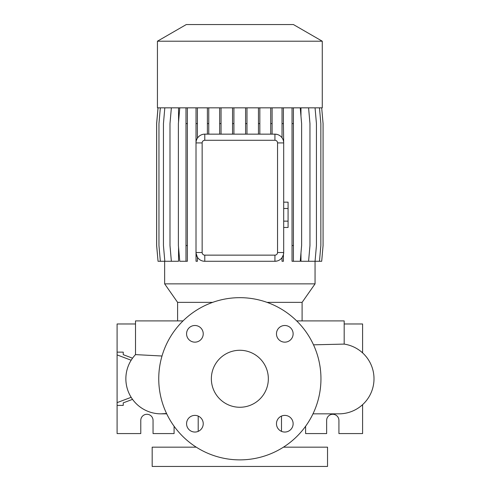 <?xml version="1.0" encoding="UTF-8"?>
<svg xmlns="http://www.w3.org/2000/svg" width="491" height="491" viewBox="0 0 491 491"><rect width="100%" height="100%" fill="white"/><g stroke="black" fill="none" stroke-linecap="round" stroke-linejoin="round"><path stroke-width="0.74" d="M239.847 350.273A28.496 28.496 0 0 0 211.357 378.77A28.496 28.496 0 0 0 239.847 407.266A28.496 28.496 0 0 0 268.344 378.77A28.496 28.496 0 0 0 239.847 350.273M194.902 325.496A8.329 8.329 0 0 0 186.574 333.825A8.329 8.329 0 0 0 194.902 342.153A8.329 8.329 0 0 0 203.231 333.825A8.329 8.329 0 0 0 194.902 325.496M194.902 415.392A8.329 8.329 0 0 0 186.574 423.721A8.329 8.329 0 0 0 194.902 432.049A8.329 8.329 0 0 0 203.231 423.721A8.329 8.329 0 0 0 194.902 415.392M284.798 415.392A8.329 8.329 0 0 0 276.47 423.721A8.329 8.329 0 0 0 284.798 432.049A8.329 8.329 0 0 0 293.127 423.721A8.329 8.329 0 0 0 284.798 415.392M284.798 325.496A8.329 8.329 0 0 0 276.47 333.825A8.329 8.329 0 0 0 284.798 342.153A8.329 8.329 0 0 0 293.127 333.825A8.329 8.329 0 0 0 284.798 325.496M338.925 413.845L312.976 413.845L338.925 413.845A35.07 35.07 0 0 0 373.903 381.409A35.07 35.07 0 0 0 344.185 344.099L313.504 344.823M162.711 413.796A35.07 35.07 0 0 1 161.852 413.833M162.736 413.796A35.07 35.07 -90 0 1 160.938 413.845L160.938 413.845A35.07 35.07 0 0 1 135.51 354.612L162.005 356.012M196.253 447.16L152.173 447.16L152.173 466.45L327.528 466.45L327.528 447.16L283.448 447.16M198.204 416.073L198.204 431.368M281.496 416.073L281.496 431.368M344.185 344.099L344.185 320.905L296.674 320.905M183.026 320.905L135.51 320.905L135.51 354.619A35.07 35.07 -90 0 0 160.938 413.845L166.725 413.845M322.268 41.207L293.415 24.55L186.285 24.55L157.433 41.207L157.433 107.842L322.268 107.842L322.268 41.207L157.433 41.207M321.697 107.842L323.072 123.591L323.072 245.537L321.697 261.28L315.056 261.28L315.056 283.866L302.1 302.364L267.043 302.364M212.658 302.364L177.601 302.364L164.645 283.866L315.056 283.866M177.601 302.364L177.601 320.905M302.1 302.364L302.1 320.905M131.165 397.311L117.097 402.626L117.097 433.571L140.776 433.571L140.776 420.419A6.138 6.138 0 0 1 146.913 414.281A6.138 6.138 0 0 1 153.051 420.419L153.051 433.571L174.09 433.571L174.09 426.243M305.611 426.243L305.611 433.571L326.65 433.571L326.65 420.419A6.138 6.138 0 0 1 332.788 414.281A6.138 6.138 0 0 1 338.925 420.419L338.925 433.571L362.597 433.571L362.597 404.645M239.847 459.877A81.101 81.101 0 0 0 320.954 378.77A81.101 81.101 0 0 0 239.847 297.669A81.101 81.101 0 0 0 158.746 378.77A81.101 81.101 0 0 0 239.847 459.877M164.645 261.28L164.645 283.866M315.056 107.842L316.437 123.591L316.437 245.537L315.056 261.28L300.971 261.28L300.971 252.92M300.971 116.201L300.971 107.842M196.038 107.842L196.013 142.918A8.77 8.77 0 0 1 204.778 134.147L274.923 134.147A8.77 8.77 0 0 1 283.688 142.918L283.405 123.591L282.03 123.591L282.03 137.781M283.405 254.725L283.405 261.28L282.03 261.28L282.03 257.646L283.405 254.725L283.688 252.515A8.77 8.77 0 0 1 274.923 261.28L276.955 261.04M197.413 257.266C199.266 259.899 201.721 261.237 204.778 261.28A8.77 8.77 0 0 1 196.013 252.515L196.038 261.28L197.413 261.28L197.413 257.266L196.038 253.166M164.823 107.842L163.448 123.591L163.448 245.537L164.823 261.28L178.54 261.28L178.54 247.311M178.54 121.811L178.54 107.842M277.55 142.918L283.688 142.918L283.688 252.515L277.55 252.515L277.55 142.918A2.627 2.627 0 0 0 274.923 140.285L204.778 140.285A2.627 2.627 0 0 0 202.151 142.918L202.151 252.515A2.627 2.627 0 0 0 204.778 255.142L274.923 255.142A2.627 2.627 0 0 0 277.55 252.515M276.949 134.387L274.923 134.147L274.923 140.285M204.778 140.285L204.778 134.147C201.727 134.19 199.272 135.528 197.413 138.161L197.413 123.591L196.038 123.591M362.597 352.894L362.597 323.974L344.185 323.974M362.597 405.413L361.738 405.413M362.597 352.133L361.738 352.133M123.235 402.872L123.235 405.413L123.235 402.872L132.539 399.349M123.235 354.674L123.235 352.133L123.235 354.674L132.539 358.191M117.097 402.626L117.097 323.974L135.51 323.974M123.235 352.133L117.097 352.133M123.235 405.413L117.097 405.413M131.165 360.234L117.097 354.913M202.151 252.515L196.013 252.515L196.013 142.918L202.151 142.918M274.923 255.142L274.923 261.28L204.778 261.28L204.778 255.142M292.035 107.842L292.035 261.28L300.24 261.28L301.621 245.537L301.621 123.591L300.24 107.842M293.409 107.842L293.409 123.591L292.035 123.591M293.409 123.591L293.409 245.537L292.035 245.537M293.409 245.537L293.409 261.28M246.979 107.842L246.979 123.591L245.598 123.591L245.598 134.147M246.979 123.591L246.979 134.147M245.598 107.842L245.598 123.591M319.475 107.842L320.85 123.591L320.85 245.537L319.475 261.28M221.048 107.842L221.048 123.591L219.667 123.591L219.667 134.147M221.048 123.591L221.048 134.147M219.667 107.842L219.667 123.591M160.336 107.842L158.961 123.591L158.961 245.537L160.336 261.28L164.823 261.28M282.03 107.842L282.03 123.591M283.405 107.842L283.405 123.591M197.413 107.842L197.413 123.591M259.837 107.842L259.837 123.591L258.456 123.591L258.456 134.147M259.837 123.591L259.837 134.147M258.456 107.842L258.456 123.591M187.359 107.842L187.359 261.28L179.767 261.28L178.386 245.537L178.386 123.591L179.767 107.842M185.985 107.842L185.985 261.28M187.359 123.591L185.985 123.591M187.359 245.537L185.985 245.537M158.041 107.842L156.666 123.591L156.666 245.537L158.041 261.28L160.336 261.28M233.919 107.842L233.919 123.591L232.538 123.591L232.538 134.147M233.919 123.591L233.919 134.147M232.538 107.842L232.538 123.591M308.581 107.842L309.962 123.591L309.962 245.537L308.581 261.28M171.365 107.842L169.99 123.591L169.99 245.537L171.365 261.28M158.004 107.842L156.629 123.591L156.629 245.537L158.041 261.28M208.755 107.842L208.755 123.591L207.38 123.591L207.38 134.147M208.755 123.591L208.755 134.147M207.38 107.842L207.38 123.591M272.1 107.842L272.1 123.591L270.725 123.591L270.725 134.147M272.1 123.591L272.1 134.147M270.725 107.842L270.725 123.591M283.688 208.485L288.076 208.485L288.076 202.157L283.688 202.157M288.076 208.485L288.076 221.14L283.688 221.14M288.076 221.14L288.076 227.468L283.688 227.468M166.572 413.526L160.938 413.845"/></g></svg>
